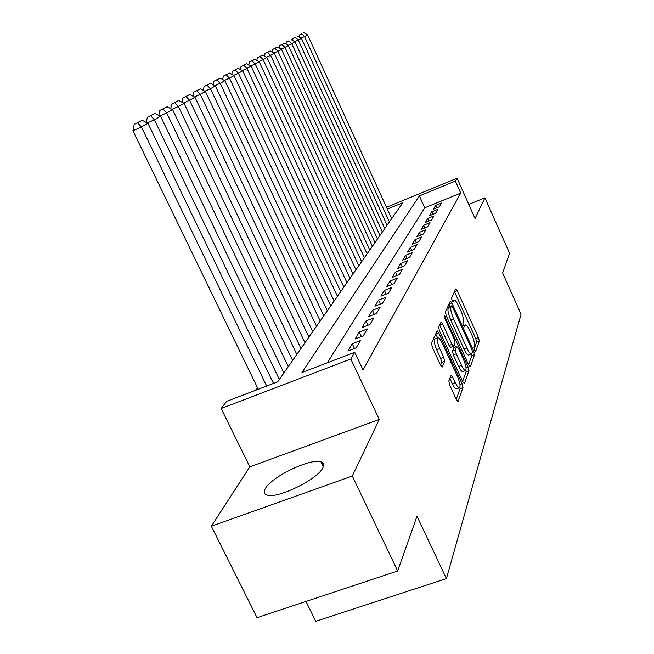 <?xml version="1.0" encoding="UTF-8"?>
<svg xmlns="http://www.w3.org/2000/svg" width="654" height="654" viewBox="0 0 654 654"><rect width="100%" height="100%" fill="white"/><g stroke="black" fill="none" stroke-linecap="round" stroke-linejoin="round"><path stroke-width="0.98" d="M474.641 350.209L475.72 351.37L479.317 341.11L478.475 337.578L457.228 290.711L455.658 288.945L451.546 298.183L452.127 300.685L453.132 302.034L454.342 300.243C455.536 300.423 457.04 302.459 458.879 306.35L460.678 310.323C462.934 315.612 463.825 319.414 463.343 321.727L462.828 323.002L463.416 325.52L464.389 326.837L465.615 324.924C466.776 325.12 468.239 327.114 470.022 330.891L471.812 334.832C474.052 340.105 474.959 343.939 474.518 346.326L474.044 347.666L474.641 350.209M322.847 467.806C324.409 464.732 323.763 462.746 320.918 461.855C310.756 457.923 271.704 476.643 265.369 488.513C263.333 492.004 263.987 494.211 267.331 495.135C277.95 498.839 317.983 479.104 322.847 467.806M448.808 380.996L449.707 385.051L456.427 399.668L457.898 401.605L462.975 387.691L462.084 383.751L438.728 332.78L437.191 330.769L431.476 343.293L432.351 347.299L440.543 365.128L442.341 366.919L444.597 361.327L443.723 357.354L439.725 348.647C437.158 342.353 436.594 338.682 438.033 337.644C439.153 337.824 440.518 339.614 442.12 342.998L457.547 376.639C460.154 383.064 460.718 386.784 459.231 387.814C458.16 387.585 456.86 385.868 455.331 382.647L451.26 375.053L448.808 380.996M397.673 570.999L257.038 617.687L211.348 526.225L352.293 476.038L397.673 570.999L416.974 516.202L446.42 578.586L521.05 314.247L502.64 273.004L509.589 253.278L484.933 197.819L475.074 218.493L457.072 178.207L455.372 181.093L460.735 193.085L363.044 369.96L354.746 352.302L350.806 358.997L221.175 408.505L226.644 401.368L277.697 381.813L402.799 202.724L387.315 209.092M352.293 476.038L379.271 419.443L350.806 358.997M468.73 365.038L470.34 366.714L474.567 354.664L473.709 351.01L451.849 302.949L450.402 301.012L445.39 312.023L446.232 315.727L468.73 365.038M468.951 370.663L464.454 383.489L462.779 381.797L439.513 330.998L438.662 327.155L441.107 321.964L442.611 323.951L451.939 344.356L453.402 346.301L454.98 342.704L454.121 338.936L444.524 317.909L444.074 315.187L468.076 366.869L468.951 370.663L466.073 371.725L462.615 381.446M484.933 197.819L468.771 204.375M439.414 206.762L441.646 202.985L435.613 205.446L433.324 209.239L439.414 206.762M435.605 213.229L437.91 209.321L431.771 211.814L429.408 215.746L435.605 213.229M431.648 219.924L434.035 215.877L427.798 218.411L425.345 222.483L431.648 219.924M427.553 226.873L430.03 222.671L423.678 225.246L421.135 229.464L427.553 226.873M423.293 234.083L425.868 229.726L419.41 232.325L416.77 236.707L423.293 234.083M418.879 241.563L421.552 237.042L414.979 239.683L412.233 244.228L418.879 241.563M414.293 249.338L417.064 244.637L410.369 247.318L407.524 252.043L414.293 249.338M409.518 257.423L412.404 252.534L405.586 255.256L402.627 260.169L409.518 257.423M404.556 265.835L407.556 260.75L400.608 263.513L397.526 268.631L404.556 265.835M399.39 274.598L402.512 269.293L395.433 272.105L392.22 277.435L399.39 274.598M393.994 283.73L397.256 278.203L390.037 281.057L386.686 286.607L393.994 283.73M388.378 293.254L391.779 287.49L384.413 290.392L380.922 296.18L388.378 293.254M382.508 303.203L386.056 297.178L378.543 300.129L374.897 306.178L382.508 303.203M376.369 313.601L380.08 307.306L372.412 310.298L368.594 316.626L376.369 313.601M369.951 324.474L373.835 317.893L366.003 320.934L362.014 327.556L369.951 324.474M363.232 335.87L367.303 328.97L359.291 332.068L355.114 339.001L363.232 335.87M356.177 347.814L360.452 340.579L352.261 343.726L347.879 350.994L356.177 347.814M353.176 352.907L344.797 356.111M460.735 193.085L424.773 207.768L327.302 362.815M257.439 387.601L255.444 390.332M305.966 601.443L315.735 621.3L446.42 578.586M379.271 419.443L249.812 466.866L211.348 526.225M249.812 466.866L221.175 408.505M455.372 181.093L419.394 195.898L301.927 372.527L354.746 352.302M386.489 207.277L457.072 178.207M424.773 207.768L419.394 195.898M435.613 205.446L436.7 207.866M431.771 211.814L432.907 214.324M427.798 218.411L428.975 221.011M423.678 225.246L424.904 227.944M419.41 232.325L420.686 235.129M414.979 239.683L416.304 242.601M410.369 247.318L411.758 250.351M405.586 255.256L407.033 258.412M400.608 263.513L402.12 266.799M395.433 272.105L397.011 275.538M390.037 281.057L391.689 284.637M384.413 290.392L386.138 294.128M378.543 300.129L380.358 304.045M372.412 310.298L374.317 314.402M366.003 320.934L368.006 325.234M359.291 332.068L361.4 336.573M352.261 343.726L354.484 348.459M474.175 348.942L476.594 342.132L475.76 338.6L454.456 291.659M450.132 306.399L449.004 303.906M468.575 364.695L471.771 355.702L471.608 353.986M472.482 352.032L471.886 349.473L452.642 307.176L451.628 305.819L450.925 307.249C450.385 309.555 451.276 313.438 453.598 318.89L466.891 348.091C468.665 351.852 470.136 353.839 471.305 354.059L472.482 352.032M448.922 306.922L451.505 305.925M468.885 354.967L468.493 355.114C467.316 354.893 465.844 352.907 464.07 349.154L450.769 319.969C448.448 314.517 447.557 310.642 448.113 308.328L448.701 307.004M450.622 347.339L449.02 345.451L439.643 324.948M454.375 344.233L455.593 346.898M461.569 365.414C463.073 368.594 464.332 370.287 465.354 370.491C466.711 369.494 466.139 365.921 463.637 359.782L458.405 348.304L456.745 346.571L455.397 350.004L456.263 353.822L461.569 365.414L458.65 366.493C460.163 369.673 461.43 371.366 462.452 371.562L462.836 371.423M456.835 346.432L453.86 347.658L456.745 346.571M458.65 366.493L453.353 354.909L452.494 351.1L453.86 347.658M466.073 371.725L465.942 370.041M456.688 388.746L456.239 388.909C455.159 388.689 453.86 386.972 452.331 383.751L449.829 378.323M437.649 337.783L435.041 338.772C433.594 339.818 434.15 343.489 436.717 349.784L439.725 348.647M440.518 365.063L441.589 362.447L440.714 358.482L436.717 349.784M437.559 337.824L435.703 333.785M456.263 399.308L460.007 388.778L459.925 387.225M389.416 221.878L304.543 36.559L307.609 34.866L391.681 218.632M301.723 33.869L299.328 34.973L301.723 33.869L304.543 36.559L301.134 38.12M307.609 34.866L303.889 32.7M299.328 34.973L298.992 36.877M384.765 228.54L298.257 40.049L301.429 38.292L387.111 225.18M295.387 37.303L292.959 38.414L295.387 37.303L298.257 40.049L294.725 41.66M301.429 38.292L297.627 36.093M292.959 38.414L292.6 40.434M379.941 235.44L291.733 43.663L295.028 41.84L382.377 231.957M288.823 40.859L286.354 41.995L288.823 40.859L291.733 43.663L288.071 45.33M295.028 41.84L291.153 39.6M286.354 41.995L285.97 44.129M374.946 242.593L284.972 47.407L288.381 45.518L377.464 238.988M282.013 44.554L284.425 43.246L279.503 45.698L282.013 44.554L284.972 47.407L281.163 49.148M288.381 45.518L284.425 43.246M279.503 45.698L279.094 47.963M369.763 250.008L277.95 51.298L281.49 49.336L372.379 246.264M274.95 48.38L277.451 47.023L272.391 49.549L274.95 48.38L277.95 51.298L273.993 53.105M281.49 49.336L277.451 47.023M272.391 49.549L271.958 51.944M364.392 257.701L270.65 55.337L274.337 53.293L367.107 253.817M267.609 52.361L270.208 50.947L265.001 53.546L267.609 52.361L270.65 55.337L266.538 57.209M274.337 53.293L270.208 50.947M265.001 53.546L264.543 56.08M358.809 265.696L263.072 59.539L266.897 57.413L361.629 261.665M259.973 56.489L262.679 55.026L257.324 57.707L259.973 56.489L263.072 59.539L258.796 61.484M266.897 57.413L262.679 55.026M257.324 57.707L256.834 60.389M353.005 274.001L255.183 63.904L259.164 61.697L355.931 269.808M252.035 60.797L254.847 59.269L249.338 62.032L252.035 60.797L255.183 63.904L250.727 65.94M259.164 61.697L254.847 59.269M249.338 62.032L248.814 64.869M346.972 282.642L246.967 68.457L251.12 66.16L350.021 278.285M243.77 65.269L246.697 63.683L241.015 66.528L243.77 65.269L246.967 68.457L242.323 70.575M251.12 66.16L246.697 63.683M241.015 66.528L240.459 69.537M340.685 291.635L238.408 73.199L242.732 70.804L343.857 287.098M235.154 69.937L238.211 68.286L232.35 71.221L235.154 69.937L238.408 73.199L233.568 75.406M242.732 70.804L238.211 68.286M232.35 71.221L231.761 74.409M334.145 301.012L229.48 78.137L233.993 75.643L337.448 296.278M226.178 74.809L229.358 73.076L223.316 76.109L226.178 74.809L229.48 78.137L224.42 80.442M233.993 75.643L229.358 73.076M223.316 76.109L222.687 79.494M327.319 310.773L220.169 83.303L224.878 80.695L330.769 305.843M216.801 79.886L220.128 78.079L213.883 81.219L216.801 79.886L220.169 83.303L214.88 85.707M224.878 80.695L220.128 78.079M213.883 81.219L213.212 84.799M320.198 320.975L210.433 88.691L215.354 85.968L323.795 315.817M206.999 85.192L210.482 83.311L204.032 86.549L206.999 85.192L210.433 88.691L204.898 91.208M215.354 85.968L210.482 83.311M204.032 86.549L203.312 90.35M312.759 331.619L200.247 94.331L205.397 91.478L316.52 326.24M196.756 90.743L200.394 88.772L193.723 92.124L196.756 90.743L200.247 94.331L194.451 96.972M205.397 91.478L200.394 88.772M193.723 92.124L192.963 96.171M304.985 342.753L189.586 100.242L194.974 97.25L308.917 337.121M186.03 96.555L189.848 94.487L182.94 97.969L186.03 96.555L189.586 100.242L183.512 103.005M194.974 97.25L189.848 94.487M182.94 97.969L182.123 102.261M296.842 354.411L178.411 106.43L184.06 103.299L300.954 348.517M174.798 102.645L178.787 100.479L171.634 104.084L174.798 102.645L178.411 106.43L172.035 109.324M184.06 103.299L178.787 100.479M171.634 104.084L170.759 108.646M288.308 366.616L166.68 112.921L172.615 109.635L292.624 360.444M163.001 109.03L167.195 106.766L159.772 110.501L163.001 109.03L166.68 112.921L159.985 115.971M172.615 109.635L167.195 106.766M159.772 110.501L158.832 115.366M279.364 379.426L154.369 119.747L160.598 116.289L283.893 372.943M323.681 465.296L322.324 462.484M150.616 115.742L155.023 113.355L147.314 117.246L150.616 115.742L154.369 119.747L147.314 122.944M160.598 116.289L155.023 113.355M147.314 117.246L146.308 122.421M266.668 386.04L141.411 126.925L147.968 123.287L273.462 383.432M137.585 122.805L142.22 120.295L134.209 124.342L137.585 122.805L141.411 126.925L132.95 130.759L258.24 389.261M147.968 123.287L142.22 120.295M134.209 124.342L132.95 130.759M463.637 325.962L465.027 325.439M452.404 301.241L453.786 300.701M454.505 291.766L457.228 290.711M475.76 338.6L478.475 337.578M476.594 342.132L479.317 341.11M449.053 304.02L451.849 302.949M472.499 351.468L473.709 351.01M471.771 355.702L474.567 354.664M448.113 308.328L450.925 307.249M450.769 319.969L453.598 318.89M464.07 349.154L466.891 348.091M464.029 383.645L464.454 383.489M439.692 325.071L442.611 323.951M449.02 345.451L451.939 344.356M444.148 316.937L445.121 316.569M466.049 367.622L468.076 366.869M452.494 351.1L455.397 350.004M453.353 354.909L456.263 353.822M449.936 378.037L452.74 376.998M452.331 383.751L455.331 382.647M440.714 358.482L443.723 357.354M441.589 362.447L444.597 361.327M441.908 367.074L442.341 366.919M435.76 333.908L438.728 332.78M459.983 384.527L462.084 383.751M460.007 388.778L462.975 387.691M457.71 401.54L458.176 401.368M320.918 461.855L323.305 466.809M463.514 325.725L465.28 325.054M452.298 301.036L454.031 300.366M448.824 306.898L451.562 305.843M468.493 355.114L471.305 354.059M450.492 347.388L453.402 346.301M462.452 371.562L465.354 370.491M456.239 388.909L459.231 387.814"/></g></svg>
